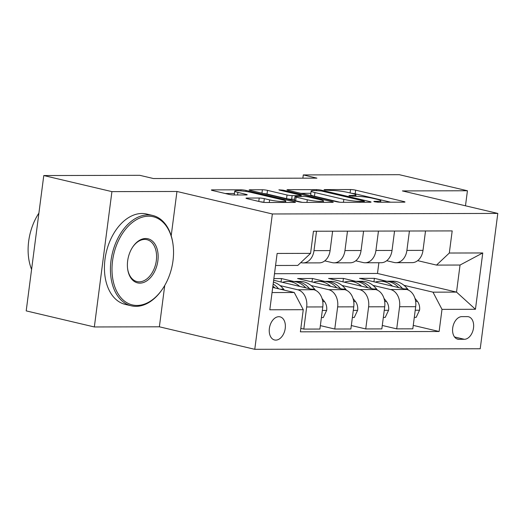 <?xml version="1.0" encoding="UTF-8"?>
<svg xmlns="http://www.w3.org/2000/svg" width="524" height="524" viewBox="0 0 524 524"><rect width="100%" height="100%" fill="white"/><g stroke="black" fill="none" stroke-linecap="round" stroke-linejoin="round"><path stroke-width="0.79" d="M374.64 201.792L378.217 202.225L404.05 202.166A3.648 0.426 7.4 0 0 404.993 202.002A3.648 0.426 7.4 0 0 403.808 201.53L355.652 190.166A3.648 0.426 7.4 0 0 350.543 189.544L324.703 189.603L324.048 189.721L324.873 190.055L331.797 190.481A11.666 1.362 7.4 0 1 348.139 192.485L352.148 193.428A11.666 1.362 7.4 0 1 355.94 194.948A11.666 1.362 7.4 0 1 352.927 195.465L349.587 195.478L348.932 195.59L349.757 195.924L356.674 196.349A11.666 1.362 7.4 0 1 373.016 198.354L377.031 199.297A11.666 1.362 7.4 0 1 380.817 200.816A11.666 1.362 7.4 0 1 377.811 201.334L374.47 201.347L373.809 201.458L374.64 201.792M275.781 340.115A11.882 7.808 103.3 0 0 285.089 329.301A11.882 7.808 103.3 0 0 280.032 316.843A11.882 7.808 103.3 0 0 278.82 316.706A11.882 7.808 103.3 0 0 269.519 327.52A11.882 7.808 103.3 0 0 274.576 339.978A11.882 7.808 103.3 0 0 275.781 340.115M246.942 198.052A3.648 0.426 7.4 0 0 246.005 198.21A3.648 0.426 7.4 0 0 247.184 198.688L260.697 201.878A3.648 0.426 7.4 0 0 265.806 202.5L294.501 202.428A3.648 0.426 7.4 0 0 295.438 202.271A3.648 0.426 7.4 0 0 294.259 201.792L246.097 190.435A3.648 0.426 7.4 0 0 240.994 189.806L212.299 189.878A3.648 0.426 7.4 0 0 211.355 190.042A3.648 0.426 7.4 0 0 212.541 190.513L228.857 194.365A3.648 0.426 7.4 0 0 233.966 194.987L246.247 194.961A3.648 0.426 7.4 0 0 247.19 194.797A3.648 0.426 7.4 0 0 246.005 194.325L237.909 192.413A9.753 1.14 7.4 0 1 234.745 191.142A9.753 1.14 7.4 0 1 240.568 190.854A9.753 1.14 7.4 0 1 250.924 192.38L282.626 199.86A9.753 1.14 7.4 0 1 285.79 201.131A9.753 1.14 7.4 0 1 279.967 201.419A9.753 1.14 7.4 0 1 269.618 199.893L264.332 198.648A3.648 0.426 7.4 0 0 259.223 198.02L246.942 198.052L246.869 198.609M176.955 191.47L111.92 191.627L43.78 175.553L26.2 310.889L94.34 326.963L159.375 326.806L254.775 349.311L272.356 213.969L176.955 191.47L171.197 235.78M465.482 205.801L467.434 190.762L402.399 190.919L497.8 213.425L272.356 213.969M467.434 190.762L399.288 174.689L303.291 174.924L302.865 178.173M43.78 175.553L139.777 175.317L153.408 178.533L316.915 178.14L303.291 174.924M336.329 201.694A3.648 0.426 7.4 0 0 341.432 202.316L370.127 202.244A3.648 0.426 7.4 0 0 371.071 202.087A3.648 0.426 7.4 0 0 369.885 201.609L321.729 190.251A3.648 0.426 7.4 0 0 316.62 189.623L287.925 189.695A3.648 0.426 7.4 0 0 286.982 189.858A3.648 0.426 7.4 0 0 288.167 190.33L336.329 201.694M332.314 202.336L303.619 202.408A3.648 0.426 7.4 0 1 298.51 201.786L250.354 190.422A3.648 0.426 7.4 0 1 249.169 189.95A3.648 0.426 7.4 0 1 250.112 189.786L262.393 189.754A3.648 0.426 7.4 0 1 267.495 190.382L287.028 194.987A3.648 0.426 7.4 0 0 292.137 195.616L300.285 195.596A3.648 0.426 7.4 0 0 301.221 195.432A3.648 0.426 7.4 0 0 300.036 194.954L279.705 190.16L278.879 189.826L283.111 190.153L332.072 201.701A3.648 0.426 7.4 0 1 333.251 202.179A3.648 0.426 7.4 0 1 332.314 202.336M467.31 316.614L461.86 316.627A11.515 7.559 103.3 0 0 452.841 327.107A11.515 7.559 103.3 0 0 457.74 339.172A11.515 7.559 103.3 0 0 458.913 339.31L464.362 339.297A11.515 7.559 103.3 0 0 473.382 328.817A11.515 7.559 103.3 0 0 468.482 316.751A11.515 7.559 103.3 0 0 467.31 316.614M254.775 349.311L480.22 348.761L497.8 213.425M274.504 273.705L377.483 273.456L456.528 292.104L460.046 265.039L436.512 265.092L449.317 253.033L452.186 230.907L313.45 231.241L310.575 253.367L297.776 265.432L275.572 265.485M449.317 253.033L482.761 252.954L475.445 309.284L442.001 309.363L432.994 292.163L403.984 285.318M413.259 325.391L439.125 331.496L442.001 309.363M439.125 331.496L300.39 331.83L303.258 309.697L269.814 309.782L277.131 253.452L310.575 253.367M111.92 191.627L94.34 326.963M377.483 273.456L378.878 262.734M386.843 281.277L374.391 278.336L359.529 278.375L406.683 289.497A14.855 11.069 -90.1 0 1 415.683 306.697L412.814 328.83L396.707 328.869L399.583 306.737A14.855 11.069 -90.1 0 0 390.577 289.536L373.016 285.397M432.994 292.163L456.528 292.104L475.445 309.284M272.054 292.549L294.259 292.497L272.722 287.414M300.835 328.391L303.802 329.092L306.678 306.966A14.855 11.069 -90.1 0 0 297.678 289.759L280.117 285.619M303.802 329.092L319.909 329.052L322.784 306.926A14.855 11.069 -90.1 0 0 313.778 289.72L273.652 280.255M293.938 281.499L281.486 278.565L273.869 278.578M320.354 325.62L334.771 329.02L337.646 306.887A14.855 11.069 -90.1 0 0 328.646 289.687L311.079 285.541M334.771 329.02L350.877 328.98L353.752 306.848A14.855 11.069 -90.1 0 0 344.746 289.648L297.593 278.526L312.455 278.486L312.009 281.925M351.322 325.542L365.739 328.941L368.614 306.815A14.855 11.069 -90.1 0 0 359.615 289.608L342.048 285.469M324.906 281.427L312.455 278.486M365.739 328.941L381.845 328.902L384.714 306.776A14.855 11.069 -90.1 0 0 375.715 289.569L328.561 278.447L343.423 278.414L342.978 281.853M355.875 281.349L343.423 278.414M417.667 260.651L436.512 265.092M386.699 260.723L394.094 262.472A14.855 11.069 -90.1 0 0 396.033 262.694A14.855 11.069 -90.1 0 0 406.899 250.407L409.421 231.005M355.731 260.801L363.125 262.544A14.855 11.069 -90.1 0 0 365.064 262.766A14.855 11.069 -90.1 0 0 375.931 250.485L378.452 231.084M324.762 260.873L332.157 262.616A14.855 11.069 -90.1 0 0 334.096 262.845A14.855 11.069 -90.1 0 0 344.962 250.557L347.484 231.156M300.783 262.596L301.189 262.694A14.855 11.069 -90.1 0 0 303.127 262.917A14.855 11.069 -90.1 0 0 313.994 250.636L316.516 231.235M374.391 278.336L373.946 281.774M382.291 325.469L396.707 328.869M396.033 262.694L412.133 262.655A14.855 11.069 -90.1 0 0 422.999 250.367L425.521 230.973M365.064 262.766L381.164 262.727A14.855 11.069 -90.1 0 0 392.031 250.446L394.552 231.045M334.096 262.845L350.196 262.806A14.855 11.069 -90.1 0 0 361.069 250.518L363.584 231.117M303.127 262.917L319.227 262.878A14.855 11.069 -90.1 0 0 330.1 250.596L332.616 231.195M281.486 278.565L281.041 281.997M294.259 292.497L303.258 309.697M460.046 265.039L482.761 252.954M159.375 326.806L164.746 285.442M390.662 202.198L355.174 193.828A3.648 0.426 7.4 0 0 351.466 193.271M310.863 193.297L300.835 193.323M363.708 201.373L364.363 201.255L363.538 200.921L321.264 190.952L314.164 190.526A11.666 1.362 7.4 0 0 311.158 191.044A11.666 1.362 7.4 0 0 314.944 192.563L343.836 199.375A11.666 1.362 7.4 0 0 360.185 201.38L363.708 201.373L363.591 202.264M311.158 191.044L310.68 194.699A11.666 1.362 7.4 0 0 314.466 196.218L314.944 192.563M340.03 202.251L314.466 196.218M294.606 199.264L291.658 199.271A3.648 0.426 7.4 0 1 286.556 198.648L267.024 194.037A3.648 0.426 7.4 0 0 263.317 193.48M307.293 199.768A9.753 1.14 7.4 0 0 317.649 201.301A9.753 1.14 7.4 0 0 323.472 201.006A9.753 1.14 7.4 0 0 320.308 199.736L309.134 197.103A3.648 0.426 7.4 0 0 304.031 196.48L295.883 196.5A3.648 0.426 7.4 0 0 294.94 196.657A3.648 0.426 7.4 0 0 296.126 197.135L307.293 199.768L306.953 202.402M294.94 196.657L294.468 200.319A3.648 0.426 7.4 0 0 295.647 200.79L296.126 197.135M302.217 202.343L295.647 200.79M264.404 202.434L263.854 202.303A3.648 0.426 7.4 0 0 260.146 201.747M234.745 191.142L234.267 194.797A9.753 1.14 7.4 0 0 234.366 194.987M234.444 193.48L225.209 193.5M414.301 317.361L416.174 317.354L419.6 310.031A9.845 7.329 -90.1 0 0 417.373 301.339L414.956 298.294M408.478 290.132L407.508 288.907A28.414 21.163 -90.1 0 0 392.961 281.198L388.258 281.205A28.414 21.163 -90.1 0 0 386.771 281.283M392.541 286.163A28.414 21.163 -90.1 0 0 380.575 281.224A28.414 21.163 -90.1 0 0 375.374 282.108M402.458 288.501A28.414 21.163 -90.1 0 0 388.258 281.205M380.575 281.224L385.284 281.218A28.414 21.163 89.9 0 1 398.712 287.617M383.332 317.433L385.206 317.426L388.638 310.11A9.845 7.329 -90.1 0 0 386.404 301.418L383.987 298.372M377.509 290.211L376.54 288.986A28.414 21.163 -90.1 0 0 361.992 281.27L357.289 281.283A28.414 21.163 -90.1 0 0 355.803 281.355M361.573 286.235A28.414 21.163 -90.1 0 0 349.606 281.303A28.414 21.163 -90.1 0 0 344.406 282.187M371.496 288.573A28.414 21.163 -90.1 0 0 357.289 281.283M349.606 281.303L354.316 281.29A28.414 21.163 89.9 0 1 367.743 287.689M352.364 317.511L354.244 317.505L357.669 310.182A9.845 7.329 -90.1 0 0 355.436 301.49L353.019 298.444M346.541 290.283L345.571 289.058A28.414 21.163 -90.1 0 0 331.024 281.349L326.321 281.355A28.414 21.163 -90.1 0 0 324.834 281.434M330.605 286.314A28.414 21.163 -90.1 0 0 318.638 281.375A28.414 21.163 -90.1 0 0 313.437 282.259M340.528 288.652A28.414 21.163 -90.1 0 0 326.321 281.355M318.638 281.375L323.347 281.362A28.414 21.163 89.9 0 1 336.775 287.768M321.395 317.583L323.275 317.577L326.701 310.254A9.845 7.329 -90.1 0 0 324.467 301.569L322.05 298.516M315.572 290.355L314.603 289.137A28.414 21.163 -90.1 0 0 300.056 281.421L295.353 281.434A28.414 21.163 -90.1 0 0 293.866 281.506M299.636 286.386A28.414 21.163 -90.1 0 0 287.669 281.454A28.414 21.163 -90.1 0 0 282.469 282.338M309.56 288.724A28.414 21.163 -90.1 0 0 295.353 281.434M287.669 281.454L292.379 281.44A28.414 21.163 89.9 0 1 305.806 287.84M284.401 290.172L283.635 289.209A28.414 21.163 -90.1 0 0 273.41 282.082M278.591 288.803A28.414 21.163 -90.1 0 0 273.161 284.041M272.899 286.025A28.414 21.163 89.9 0 1 274.838 287.918M136.974 305.446A45.306 29.757 103.3 0 0 162.892 288.436A45.306 29.757 103.3 0 0 173.11 245.108A45.306 29.757 103.3 0 0 148.567 216.196A45.306 29.757 103.3 0 0 112.549 260.893A45.306 29.757 103.3 0 0 136.974 305.446M162.892 288.436L162.564 288.921A46.426 30.49 -76.7 0 1 136.017 306.35A46.426 30.49 -76.7 0 1 131.295 305.813A46.426 30.49 -76.7 0 1 111.54 257.153A46.426 30.49 -76.7 0 1 147.892 214.906A46.426 30.49 -76.7 0 1 152.615 215.443A46.426 30.49 -76.7 0 1 173.038 244.531L173.11 245.108M139.875 283.137A22.656 14.882 -76.7 0 1 127.601 268.681A22.656 14.882 -76.7 0 1 132.716 247.014A22.656 14.882 -76.7 0 1 145.672 238.512A22.656 14.882 -76.7 0 1 157.881 260.788A22.656 14.882 -76.7 0 1 139.875 283.137M127.568 268.386A21.543 14.148 103.3 0 0 137.006 281.591A21.543 14.148 103.3 0 0 139.201 281.846A21.543 14.148 103.3 0 0 156.067 262.242A21.543 14.148 103.3 0 0 146.897 239.665A21.543 14.148 103.3 0 0 144.709 239.416A21.543 14.148 103.3 0 0 132.552 247.263M131.295 305.813L125.302 304.398A46.426 30.49 -76.7 0 1 105.547 255.738A46.426 30.49 -76.7 0 1 141.899 213.491A46.426 30.49 -76.7 0 1 146.615 214.028L152.615 215.443M31.584 269.434A46.426 30.49 -76.7 0 1 38.9 213.104M297.678 289.759L313.778 289.72M328.646 289.687L344.746 289.648M359.615 289.608L375.715 289.569M390.577 289.536L406.683 289.497M406.899 250.407L422.999 250.367M399.583 306.737L415.683 306.697M368.614 306.815L384.714 306.776M375.931 250.485L392.031 250.446M337.646 306.887L353.752 306.848M344.962 250.557L361.069 250.518M306.678 306.966L322.784 306.926M313.994 250.636L330.1 250.596M454.544 336.978L464.362 339.297M456.633 338.773L458.913 339.31M377.699 202.212L377.811 201.334M349.534 195.865L349.587 195.478M352.816 196.343L352.927 195.465M324.657 189.996L324.703 189.603M350.098 192.943L350.543 189.544M355.174 193.828L355.652 190.166M403.722 202.166L403.808 201.53M374.418 201.733L374.47 201.347M287.853 190.251L287.925 189.695M316.503 190.52L316.62 189.623M321.625 191.037L321.729 190.251M369.8 202.251L369.885 201.609M343.456 202.31L343.836 199.375M360.067 202.271L360.185 201.38M250.04 190.343L250.112 189.786M261.948 193.159L262.393 189.754M267.024 194.037L267.495 190.382M286.556 198.648L287.028 194.987M291.658 199.271L292.137 195.616M300.167 196.487L300.285 195.596M283.006 190.939L283.111 190.153M331.987 202.343L332.072 201.701M258.784 201.426L259.223 198.02M263.854 202.303L264.332 198.648M269.277 202.493L269.618 199.893M237.575 194.98L237.909 192.413M245.92 194.961L246.005 194.325M212.227 190.435L212.299 189.878M240.85 190.874L240.994 189.806M245.966 191.463L246.097 190.435M294.174 202.434L294.259 201.792M415.231 310.228L419.521 310.215M404.22 288.914L407.508 288.907M415.65 301.346L417.373 301.339M384.262 310.3L388.553 310.293M373.252 288.993L376.54 288.986M384.681 301.418L386.404 301.418M353.294 310.378L357.584 310.365M342.29 289.065L345.571 289.058M353.713 301.497L355.436 301.49M322.326 310.45L326.616 310.437M311.322 289.143L314.603 289.137M322.745 301.569L324.467 301.569M280.353 289.215L283.635 289.209M380.634 202.225L380.817 200.816M355.757 196.356L355.94 194.948M364.232 202.264L364.363 201.255M301.084 196.487L301.221 195.432M323.295 202.362L323.472 201.006M285.619 202.454L285.79 201.131"/></g></svg>
